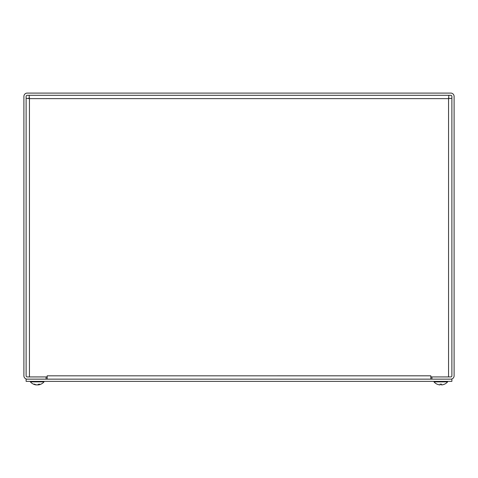 <?xml version="1.0" encoding="UTF-8"?>
<svg xmlns="http://www.w3.org/2000/svg" width="478" height="478" viewBox="0 0 478 478"><rect width="100%" height="100%" fill="white"/><g stroke="black" fill="none" stroke-linecap="round" stroke-linejoin="round"><path stroke-width="0.72" d="M23.9 375.822A3.328 3.328 0 0 0 27.228 379.144L46.073 379.144L46.073 376.927L27.228 376.927A1.111 1.111 0 0 1 26.117 375.822L26.117 96.413A1.111 1.111 0 0 1 27.228 95.301L450.772 95.301A1.111 1.111 0 0 1 451.883 96.413L451.883 375.822A1.111 1.111 0 0 1 450.772 376.927L431.927 376.927L431.927 379.144L450.772 379.144A3.328 3.328 0 0 0 454.1 375.822L454.1 96.413A3.328 3.328 0 0 0 450.772 93.085L27.228 93.085A3.328 3.328 0 0 0 23.9 96.413L23.9 375.822M47.185 379.144L47.185 375.822L430.821 375.816L430.815 379.144M47.185 375.816L47.179 376.927L29.445 376.927L29.445 98.629L29.116 95.301L29.445 98.629L26.117 98.307L29.445 98.629L28.333 98.307M430.821 375.816L430.821 376.927L448.555 376.927L448.555 98.629L451.883 98.307L448.555 98.629L448.884 95.301L448.555 98.629L448.884 97.518M448.555 98.629L29.445 98.629L29.116 97.518M26.117 379.144L26.117 381.366L451.883 381.366L451.883 379.144L26.117 379.144M38.503 384.892L38.377 384.892A9.01 5.294 -96.2 0 0 39.782 384.21L38.7 384.21A9.01 4.876 95.9 0 1 37.308 384.892L36.645 384.892A9.01 7.254 -98.4 0 1 34.619 384.21L33.872 384.21A9.01 7.534 99.1 0 0 35.91 384.892L36.035 384.892M34.201 384.073L33.872 384.21L34.201 384.073M37.099 384.892L37.768 384.892A9.01 7.254 98.4 0 0 38.282 384.784M36.023 384.904A9.01 9.01 0 0 1 30.395 381.868L44.018 381.868L44.018 381.366M440.16 384.073L440.148 384.892L439.67 384.892L440.148 384.892L439.67 384.892L440.148 384.892L440.202 384.234L440.148 384.892L439.67 384.892L440.148 384.892M441.445 384.892L441.385 384.234L441.445 384.892L441.923 384.892L441.445 384.892L441.923 384.892L441.445 384.892L441.923 384.892L441.445 384.892L441.433 384.073M437.203 384.21L437.262 384.234A9.01 8.974 -162.2 0 0 439.67 384.892A9.01 8.974 -162.2 0 1 437.203 384.21M444.325 384.234L444.385 384.21A9.01 8.974 162.2 0 1 441.923 384.892A9.01 8.974 162.2 0 0 444.325 384.234L444.444 384.21A9.01 9.01 0 0 0 447.605 381.874L447.605 381.366M437.262 384.234L437.143 384.21A9.01 9.01 0 0 1 433.982 381.874L447.605 381.868M37.852 384.892L38.33 384.892L37.852 384.874M36.555 384.892L36.077 384.892L36.555 384.892M38.377 384.892L38.348 384.449M441.451 384.21L440.136 384.21L441.445 384.234M39.716 384.234L38.634 384.234M33.974 384.234L34.715 384.234M38.288 384.915L38.252 384.509M38.389 384.904A9.01 9.01 0 0 0 44.018 381.868M30.395 381.868L30.395 381.366L30.395 381.868M433.982 381.868L433.982 381.366"/></g></svg>
